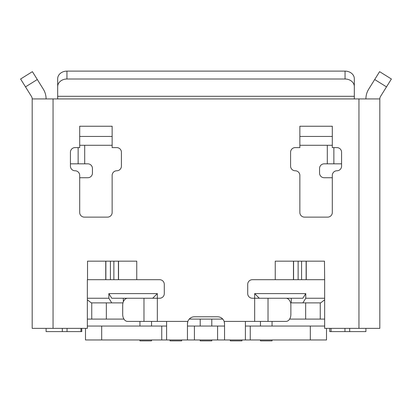<?xml version="1.0" encoding="UTF-8"?>
<svg xmlns="http://www.w3.org/2000/svg" width="412" height="412" viewBox="0 0 412 412"><rect width="100%" height="100%" fill="white"/><g stroke="black" fill="none" stroke-linecap="round" stroke-linejoin="round"><path stroke-width="0.62" d="M302.027 261.162L297.691 261.162M365.908 328.369L365.908 331.614L331.057 331.614L331.057 328.369M344.962 328.369L344.962 331.614M329.755 328.369L329.755 331.614L331.057 331.614M81.782 328.369L81.782 331.614L46.093 331.614L46.093 328.369M289.621 319.099L324.656 319.099M324.656 299.802L320.691 302.877L291.279 302.877L291.279 298.242L285.959 298.242A6.953 4.918 90 0 1 290.872 305.194L290.872 314.464A6.953 4.918 90 0 1 285.954 321.417L268.027 321.417L268.027 298.242L254.668 298.242L254.668 293.607L305.761 293.607L305.761 298.242L324.656 298.242M305.653 319.099L305.653 302.877M80.943 331.614L80.943 328.369M91.747 302.877L91.747 319.099L87.344 319.099M122.977 302.877L91.31 302.877L87.344 299.802M91.747 319.099L106.347 319.099L106.347 302.877M67.038 328.369L67.038 331.614M108.856 293.607L157.333 293.607L157.333 298.242L111.75 298.242L108.856 293.607L108.856 298.242L87.344 298.242M111.75 302.877L108.856 298.242M143.973 298.242L143.973 321.417L127.612 321.417A6.953 4.918 90 0 1 122.699 314.464L122.699 305.194A6.953 4.918 -90 0 1 127.607 298.242L123.337 298.242L123.337 301.769M157.333 293.607L152.697 298.242M141.11 279.702L136.686 279.702M268.027 321.417L245.398 321.417L245.398 339.957L166.602 339.957L166.602 321.417L157.333 321.417L157.333 298.242L159.65 298.242A4.635 4.635 0 0 0 164.285 293.607L164.285 284.337A4.635 4.635 0 0 0 159.65 279.702L87.808 279.702M259.303 298.242L254.668 293.607M324.192 279.702L324.656 279.702L324.471 261.162L275.247 261.162L275.247 279.702L252.35 279.702A4.635 4.635 0 0 0 247.715 284.337L247.715 293.607A4.635 4.635 0 0 0 252.35 298.242L254.668 298.242L254.668 321.417M324.471 279.702L275.247 279.702M275.314 279.702L270.89 279.702M260.461 326.052L260.461 321.417M272.049 339.957L272.049 340.884L260.461 340.884L260.461 339.957M268.027 298.242L302.866 298.242L305.761 293.607M106.347 319.099L123.95 319.099M222.768 319.099L189.232 319.099M139.951 326.052L139.951 321.417M151.539 339.957L151.539 340.884L139.951 340.884L139.951 339.957M272.049 326.052L272.049 321.417M324.656 279.702L324.656 328.369L379.812 328.369L379.812 98.937L354.32 98.937L354.32 86.638A9.27 7.632 0 0 0 345.05 79.006L66.95 79.006A9.27 7.632 0 0 0 57.68 86.638L57.68 98.937L32.188 98.937A4.635 4.635 0 0 0 31.487 96.485L20.6 79.006L32.404 71.657L20.6 79.006M305.761 298.242L302.866 302.877M151.539 326.052L151.539 321.417M181.666 339.957L181.666 340.884L170.079 340.884L170.079 339.957M200.206 326.052L200.206 319.099M211.794 339.957L211.794 340.884L200.206 340.884L200.206 339.957M211.794 326.052L211.794 319.099M241.921 339.957L241.921 340.884L230.334 340.884L230.334 339.957M32.188 98.937L32.188 328.369L87.344 328.369L87.344 279.702M79.696 177.732L87.808 177.732A4.635 4.635 0 0 0 92.442 173.097L92.442 168.462A4.635 4.635 0 0 0 87.808 163.827L70.426 163.827M32.404 71.657L43.291 89.136A18.54 18.54 0 0 1 46.093 98.937M354.32 88.415L354.32 78.749A9.27 7.632 180 0 0 345.05 71.116L66.95 71.116A9.27 7.632 180 0 0 57.68 78.749L57.68 86.638M354.32 78.749L354.32 86.638M79.696 126.242L112.141 126.242L112.141 136.444L79.696 136.444L79.696 126.242M112.141 136.444L112.141 147.604L116.776 147.604A4.635 4.635 0 0 1 121.411 152.239L121.411 166.144A4.635 4.635 0 0 1 116.776 170.779A4.635 4.635 0 0 0 112.141 175.414L112.141 212.494A4.635 4.635 0 0 1 107.506 217.129L84.331 217.129A4.635 4.635 0 0 1 79.696 212.494L79.696 175.414A4.635 4.635 0 0 0 75.061 170.779A4.635 4.635 0 0 1 70.426 166.144L70.426 152.239A4.635 4.635 0 0 1 75.061 147.604L79.696 147.604L79.696 136.444M299.859 126.242L332.304 126.242L332.304 147.604L336.939 147.604A4.635 4.635 0 0 1 341.574 152.239L341.574 166.144A4.635 4.635 0 0 1 336.939 170.779A4.635 4.635 0 0 0 332.304 175.414L332.304 212.494A4.635 4.635 0 0 1 327.669 217.129L304.494 217.129A4.635 4.635 0 0 1 299.859 212.494L299.859 175.414A4.635 4.635 0 0 0 295.224 170.779A4.635 4.635 0 0 1 290.589 166.144L290.589 152.239A4.635 4.635 0 0 1 295.224 147.604L299.859 147.604L299.859 126.242M87.529 279.702L87.529 261.162L136.753 261.162L136.753 279.702M245.398 321.417L224.143 321.417A6.953 6.953 0 0 0 217.588 316.782L194.412 316.782A6.953 6.953 0 0 0 187.857 321.417L166.602 321.417M112.141 145.287L79.696 145.287M143.973 321.417L157.333 321.417M224.143 321.427L224.54 323.734L224.365 322.194M224.54 339.957L224.54 323.734M332.304 177.732L324.192 177.732A4.635 4.635 0 0 1 319.558 173.097L319.558 168.462A4.635 4.635 0 0 1 324.192 163.827L341.574 163.827M386.497 86.875L391.4 79.006L379.596 71.657L374.699 79.526L386.497 86.875L380.513 96.485A4.635 4.635 0 0 0 379.812 98.937M374.699 79.526L368.709 89.136A18.54 18.54 0 0 0 365.908 98.937M310.313 339.957L310.313 326.052L250.254 326.052L250.254 339.957L326.51 339.957L326.51 328.369M310.313 326.052L324.656 326.052M87.344 326.052L166.602 326.052M194.412 339.957L194.412 326.052L187.46 326.052M194.412 326.052L224.54 326.052M245.398 326.052L250.254 326.052M161.746 326.052L161.746 339.957L85.49 339.957L85.49 328.369M161.746 339.957L166.602 339.957M245.398 339.957L250.254 339.957M187.46 339.957L187.46 323.734L187.857 321.417L187.573 322.472M187.491 323.075L187.532 322.745M332.304 145.287L299.859 145.287M332.304 136.444L299.859 136.444M349.685 331.614L349.685 328.369M320.253 319.099L320.253 302.877M62.315 328.369L62.315 331.614M84.697 145.287L84.697 163.827M78.141 147.604L78.141 163.827M37.301 79.526L25.503 86.875M66.95 71.116L66.95 79.006M345.05 79.006L345.05 71.116M354.32 96.305L57.68 96.305M354.32 98.937L57.68 98.937M358.955 328.369L358.955 98.937M53.045 328.369L53.045 98.937M105.863 279.702L105.863 261.162M105.74 279.702L105.74 261.162M118.419 279.702L118.419 261.162M113.867 279.702L113.867 261.162M118.543 279.702L118.543 261.162M306.26 279.702L306.26 261.162M306.137 279.702L306.137 261.162M301.584 279.702L301.584 261.162M293.581 279.702L293.581 261.162M298.133 279.702L298.133 261.162M293.457 279.702L293.457 261.162M327.303 145.287L327.303 163.827M333.859 147.604L333.859 163.827M101.687 339.957L101.687 326.052M217.588 339.957L217.588 326.052M110.416 279.702L110.416 261.162"/></g></svg>
